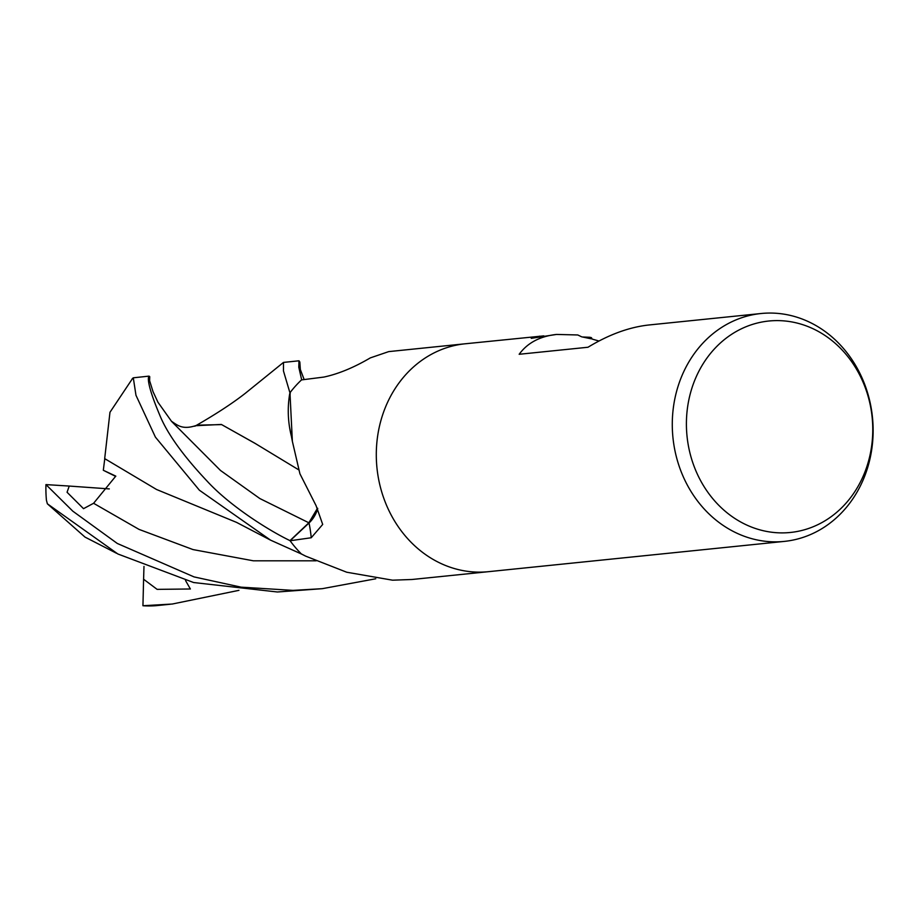 <?xml version="1.0" encoding="UTF-8"?>
<svg xmlns="http://www.w3.org/2000/svg" width="919" height="919" viewBox="0 0 919 919"><rect width="100%" height="100%" fill="white"/><g stroke="black" fill="none" stroke-linecap="round" stroke-linejoin="round"><path stroke-width="1.38" d="M473.331 571.928A114.542 100.274 -95.8 0 0 488.38 571.687A114.542 100.274 -95.8 0 1 473.331 571.928A114.542 100.274 -95.8 0 1 376.376 459.374A114.542 100.274 -95.8 0 1 465.06 343.798L543.818 335.883M301.788 554.146A15.485 13.555 84.2 0 1 302.523 554.559A1671.144 1101.628 70.7 0 1 305.648 556.133L346.727 572.227L392.562 580.188L412.045 579.487L488.023 571.721M782.735 320.8A106.271 93.037 -95.8 0 1 872.717 433.194A106.271 93.037 -95.8 0 1 776.44 532.698A106.271 93.037 -95.8 0 1 686.459 420.305A106.271 93.037 -95.8 0 1 782.735 320.8M776.096 313.264A114.542 100.274 -95.8 0 1 873.05 425.819A114.542 100.274 -95.8 0 1 784.366 541.394A114.542 100.274 -95.8 0 1 769.318 541.647A114.542 100.274 -95.8 0 1 672.363 429.093A114.542 100.274 -95.8 0 1 761.047 313.517A114.542 100.274 -95.8 0 1 776.096 313.264M761.047 313.517L648.917 324.981C629.216 327.13 608.906 334.55 587.999 347.244L519.166 354.286C527.495 342.879 539.947 336.262 556.546 334.436L577.775 334.964L581.635 336.813L591.078 338.789L589.895 337.284L591.434 337.664L592.1 339.054L598.947 341.018M582.761 337.009L589.895 337.284M556.546 334.436L531.239 338.341L539.729 336.159M292.368 441.35L291.426 436.387A91.13 79.781 -95.8 0 1 289.726 393.688A1671.144 467.966 171.5 0 1 290.071 394.906L292.368 441.35L299.927 473.79L316.079 505.657L322.695 524.427L311.219 537.753L290.094 540.751A114.542 100.274 -95.8 0 0 301.317 553.904L305.648 556.133M290.094 540.751L309.025 522.991A32.935 28.834 84.2 0 0 317.733 508.54M289.726 393.688A15.485 13.555 84.2 0 0 290.266 392.333A114.542 100.274 -95.8 0 1 301.524 379.903L323.879 377.066C338.33 373.976 353.815 367.589 370.346 357.882L388.726 351.609L464.715 343.832M290.266 392.333L290.071 394.906M317.537 508.173L308.853 522.785L290.002 540.625C270.129 531.148 230.6 506.702 207.051 481.062C182.72 455.238 166.867 433.044 159.492 414.492C142.146 373.24 150.475 374.929 149.717 377.353L149.613 381.282M116.587 553.295L85.007 537.098L47.363 503.796L117.873 553.985L193.61 582.531L277.331 591.985L322.282 588.677L293.046 590.377L241.077 587.161L194.035 576.902L117.299 543.462L72.819 511.182L45.95 484.6L69.235 486.059L67.064 492.262L83.526 508.666L93.6 503.279L115.794 476.122L103.319 470.275L104.777 458.661L106.466 459.741M375.756 578.775L322.282 588.677M301.685 379.88L298.801 367.255L298.962 360.788L299.824 361.994L300.398 370.334M170.429 604.22L156.632 605.621A114.542 100.274 -95.8 0 1 142.939 605.736L143.594 579.234L157.126 589.366L190.371 588.987L185.5 580.475M238.929 590.343L172.244 604.036L142.939 605.736M104.846 458.707L156.529 489.482L236.574 522.394L270.531 540.131L301.937 554.226M104.686 458.592L109.97 412.286L132.623 378.375M149.717 377.353L148.924 376.135L133.301 377.812L135.966 395.262L155.414 437.134L199.377 490.206L270.531 540.119M171.371 421.178C177.62 425.382 182.755 430.31 197.171 425.152L221.64 424.612L255.045 443.337M195.873 425.704L221.341 424.44L255.539 443.659L298.572 469.758M289.565 427.289L291.817 438.087M298.962 360.799L283.5 362.408L283.466 370.977L290.002 393.033M103.319 470.275L115.691 476.421M143.594 579.234L143.984 566.426M290.094 392.562A114.53 100.274 -95.8 0 1 301.627 379.8M301.512 554.111A114.53 100.274 -95.8 0 1 290.002 540.625M47.363 503.796L46.421 500.212A114.542 100.274 -95.8 0 1 45.95 484.6M69.235 486.059L109.315 488.908M309.025 522.991A1670.237 467.714 171.5 0 1 311.219 537.753M93.589 503.279L139.022 529.39L193.001 549.573L253.414 560.82L316.205 560.808M171.554 421.384L220.48 470.459L259.847 498.546L308.853 522.785M488.38 571.687L784.366 541.394M301.604 554.054L302.581 554.548M132.244 378.697L133.301 377.812M304.155 379.57L299.651 367.692M299.697 367.118L299.858 369.151M171.566 421.396L157.942 402.223L153.013 391.62L149.303 379.731M194.851 426.244C215.54 414.4 232.3 403.464 245.155 393.424L283.5 362.408"/></g></svg>
